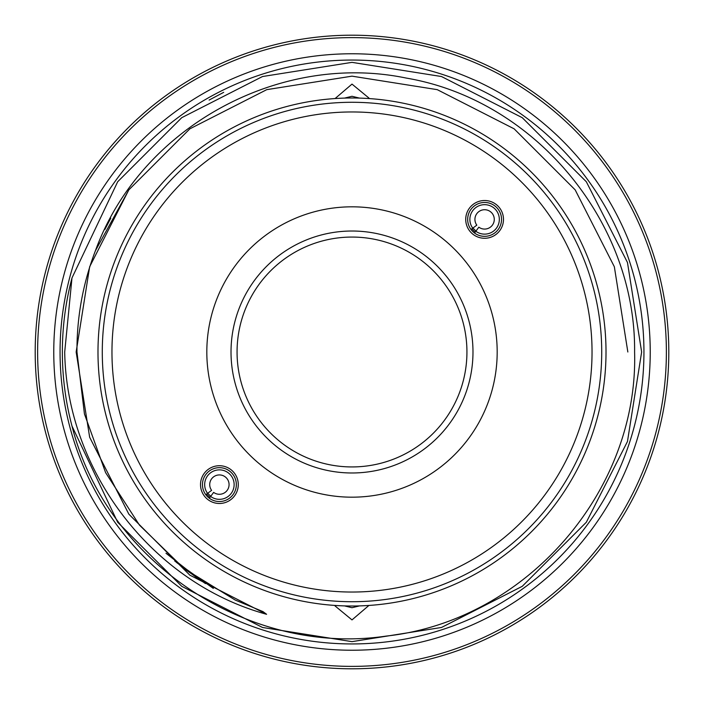 <?xml version="1.0" encoding="UTF-8"?>
<svg xmlns="http://www.w3.org/2000/svg" width="704" height="704" viewBox="0 0 704 704"><rect width="100%" height="100%" fill="white"/><g stroke="black" fill="none" stroke-linecap="round" stroke-linejoin="round"><path stroke-width="1.06" d="M474.179 208.982A14.74 14.74 0 0 0 472.754 228.166L470.985 229.478A16.94 16.94 0 0 1 472.622 207.425A16.94 16.94 0 0 1 496.575 207.425A16.94 16.94 0 0 1 496.575 231.378A16.94 16.94 0 0 1 474.522 233.015L475.834 231.246A14.74 14.74 0 0 0 495.018 229.821A14.74 14.74 0 0 0 495.018 208.982A14.74 14.74 0 0 0 474.179 208.982M472.754 228.166L476.819 225.157A9.68 9.68 0 0 1 477.761 212.555A9.68 9.68 0 0 1 491.445 212.555A9.68 9.68 0 0 1 491.445 226.239A9.68 9.68 0 0 1 478.843 227.181L475.834 231.246M208.982 474.179A14.74 14.74 0 0 0 207.557 493.363L205.779 494.674A16.94 16.94 0 0 1 207.425 472.622A16.94 16.94 0 0 1 231.378 472.622A16.94 16.94 0 0 1 231.378 496.575A16.94 16.94 0 0 1 209.326 498.221L210.637 496.443A14.74 14.74 0 0 0 229.821 495.018A14.74 14.74 0 0 0 229.821 474.179A14.74 14.74 0 0 0 208.982 474.179M207.557 493.363L211.614 490.362A9.68 9.68 0 0 1 212.555 477.761A9.68 9.68 0 0 1 226.239 477.761A9.68 9.68 0 0 1 226.239 491.445A9.68 9.68 0 0 1 213.638 492.386L210.637 496.443M97.988 352A254.012 254.012 0 0 0 352 606.012A254.012 254.012 0 0 0 606.012 352A254.012 254.012 0 0 0 352 97.988A254.012 254.012 0 0 0 97.988 352M53.768 352A298.232 298.232 0 0 0 352 650.232A298.232 298.232 0 0 0 650.232 352A298.232 298.232 0 0 0 352 53.768A298.232 298.232 0 0 0 53.768 352M202.462 484.598A16.94 16.94 0 0 1 219.402 467.667A16.94 16.94 0 0 1 236.333 484.598A16.94 16.94 0 0 1 219.402 501.538A16.94 16.94 0 0 1 202.462 484.598M200.517 484.598A18.885 18.885 0 0 1 219.402 465.722A18.885 18.885 0 0 1 238.278 484.598A18.885 18.885 0 0 1 219.402 503.483A18.885 18.885 0 0 1 200.517 484.598M475.244 232.038A15.726 15.726 0 0 1 471.962 228.756M501.538 219.402A16.94 16.94 0 0 1 484.598 236.333A16.94 16.94 0 0 1 467.667 219.402A16.94 16.94 0 0 1 484.598 202.462A16.94 16.94 0 0 1 501.538 219.402M503.483 219.402A18.885 18.885 0 0 1 484.598 238.278A18.885 18.885 0 0 1 465.722 219.402A18.885 18.885 0 0 1 484.598 200.517A18.885 18.885 0 0 1 503.483 219.402M497.182 352A145.182 145.182 0 0 1 352 497.182A145.182 145.182 0 0 1 206.818 352A145.182 145.182 0 0 1 352 206.818A145.182 145.182 0 0 1 497.182 352M231.018 352A120.982 120.982 0 0 0 352 472.982A120.982 120.982 0 0 0 472.982 352A120.982 120.982 0 0 0 352 231.018A120.982 120.982 0 0 0 231.018 352M592.038 352A240.038 240.038 0 0 0 352 111.962A240.038 240.038 0 0 0 111.962 352A240.038 240.038 0 0 0 352 592.038A240.038 240.038 0 0 0 592.038 352M102.282 352A249.718 249.718 0 0 1 352 102.282A249.718 249.718 0 0 1 601.718 352A249.718 249.718 0 0 1 352 601.718A249.718 249.718 0 0 1 102.282 352M466.937 352A114.937 114.937 0 0 1 352 466.937A114.937 114.937 0 0 1 237.063 352A114.937 114.937 0 0 1 352 237.063A114.937 114.937 0 0 1 466.937 352M668.8 352A316.8 316.8 0 0 0 352 35.2A316.8 316.8 0 0 0 35.2 352A316.8 316.8 0 0 0 352 668.8A316.8 316.8 0 0 0 668.8 352M666.38 352A314.38 314.38 0 0 0 352 37.62A314.38 314.38 0 0 0 37.62 352A314.38 314.38 0 0 0 352 666.38A314.38 314.38 0 0 0 666.38 352M71.984 426.052L117.674 522.245L181.755 586.326L262.495 627.466L352 641.643L441.505 627.466L522.245 586.326L586.326 522.245L627.466 441.505L641.643 352L627.466 441.505L586.326 522.245L522.245 586.326L441.505 627.466L352 641.643L262.495 627.466L181.755 586.326L117.674 522.245L71.984 426.052L117.674 522.245L181.755 586.326L262.495 627.466L352 641.643L441.505 627.466L522.245 586.326L586.326 522.245L627.466 441.505L641.643 352L627.466 262.495L586.326 181.755L522.245 117.674L441.505 76.534L352 62.357L262.495 76.534L181.755 117.674L117.674 181.755L71.984 277.948A289.643 289.643 0 0 0 71.984 426.052L117.674 522.245L181.755 586.326L262.495 627.466L181.755 586.326L117.674 522.245L71.984 426.052L117.674 522.245L181.755 586.326L262.495 627.466L352 641.643L441.505 627.466L522.245 586.326L586.326 522.245L627.466 441.505L641.643 352L627.466 262.495L586.326 181.755L522.245 117.674L441.505 76.534L352 62.357L262.495 76.534L181.755 117.674L117.674 181.755L71.984 277.948L64.706 352C66.581 470.73 151.791 582.886 266.596 614.293L262.988 611.609L235.25 600.072L184.166 568.621L139.454 525.114L105.618 472.648L84.445 413.97L76.965 352C76.789 317.152 82.922 283.439 95.366 250.862C140.105 127.679 278.951 51.586 406.287 78.082C534.952 100.012 636.038 221.848 634.594 352C638.537 491.392 525.782 620.928 386.294 636.073C248.486 656.612 106.198 561.818 71.984 426.052L117.674 522.245L181.755 586.326L262.495 627.466L352 641.643L441.505 627.466L522.245 586.326L586.326 522.245L627.466 441.505L641.643 352L627.466 262.495L586.326 181.755L522.245 117.674L441.505 76.534L352 62.357L262.495 76.534L181.755 117.674L117.674 181.755L71.984 277.948L117.674 181.755M223.696 92.33L209.114 100.056M641.643 352L627.466 262.495L586.326 181.755L522.245 117.674L441.505 76.534L352 62.357L262.495 76.534L181.755 117.674L117.674 181.755L71.984 277.948L117.674 181.755L181.755 117.674L262.495 76.534L352 62.357L441.505 76.534L522.245 117.674L586.326 181.755L627.466 262.495L641.643 352L627.466 262.495L586.326 181.755L522.245 117.674L441.505 76.534L352 62.357L262.495 76.534L181.755 117.674L117.674 181.755L71.984 277.948L117.674 181.755L181.755 117.674L262.495 76.534L352 62.357L441.505 76.534L522.245 117.674L586.326 181.755L627.466 262.495L641.643 352M335.078 98.56L352 84.102L368.94 98.05M368.922 605.44L352 619.898L335.06 605.95M60.06 352A291.94 291.94 0 0 1 352 60.06A291.94 291.94 0 0 1 643.94 352A291.94 291.94 0 0 1 352 643.94A291.94 291.94 0 0 1 60.06 352M359.498 605.898L352 607.71L344.502 605.898M344.502 98.102L352 96.29L359.498 98.102M210.047 497.244A15.726 15.726 0 0 1 206.756 493.953M110.783 218.178L104.87 229.451M128.832 189.86L89.654 266.754L76.155 352L89.654 437.246L128.832 514.14L189.79 575.115L266.596 614.293M627.845 352L614.346 266.754L575.168 189.86L514.14 128.832L437.246 89.654L352 76.155L266.754 89.654L189.86 128.832L128.832 189.86L95.366 250.862M207.821 493.17A14.406 14.406 0 0 0 210.83 496.179M473.026 227.964A14.406 14.406 0 0 0 476.036 230.974M166.003 553.256L200.834 580.58M184.712 569.043L205.462 583.59M176.176 562.188L198.378 578.934M174.689 560.938L213.33 588.403"/></g></svg>
